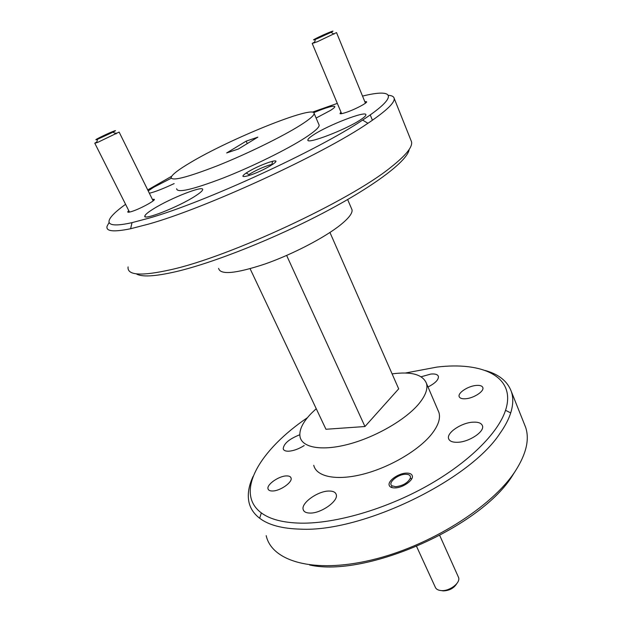 <?xml version="1.0" encoding="UTF-8"?>
<svg xmlns="http://www.w3.org/2000/svg" width="622" height="622" viewBox="0 0 622 622"><rect width="100%" height="100%" fill="white"/><g stroke="black" fill="none" stroke-linecap="round" stroke-linejoin="round"><path stroke-width="0.93" d="M246.18 173.002C253.107 168.702 260.867 165.087 269.45 162.163L272.615 161.292C284.27 158.439 262.919 171.353 248.862 175.536C241.942 177.472 241.048 176.625 246.18 173.002L248.839 174.58C254.864 170.817 261.621 167.668 269.101 165.133L273.05 164.185M409.175 149.443C407.822 160.251 376.675 184.633 326.231 211.394C275.873 238.133 213.564 262.888 175.847 271.69C154.761 276.518 141.567 277.233 136.265 273.82M411.01 140.471L411.5 141.707C412.837 146.839 405.909 155.391 390.717 167.38C349.782 200.766 229.961 256.684 170.926 269.668C141.303 276.308 127.02 275.39 128.07 266.916M218.602 268.377C220.281 275.118 235.738 273.664 264.972 264.016C292.589 254.328 324.824 237.542 340.607 224.822C348.794 218.167 352.604 213.167 352.044 209.824L351.477 208.494M152.452 199.507C160.577 197.563 141.404 208.627 131.374 211.597C127.665 212.685 126.81 212.382 128.793 210.687M364.873 101.814C371.909 100.36 356.748 108.936 345.894 112.489C340.382 114.261 338.765 114.184 341.035 112.279M388.369 95.298C391.844 95.539 393.78 96.542 394.161 98.315C395.017 102.241 387.498 109.736 371.614 120.785L367.913 123.288C322.507 154.45 204.972 208.494 148.207 224.2L130.612 228.74C113.422 232.239 105.585 231.376 107.116 226.151L109.044 222.59M174.152 183.583C163.213 188.715 154.948 191.926 149.358 193.232M148.207 190.907L153.673 187.276L171.221 178.242M152.864 200.331L154.015 200.082M313.76 112.644C326.573 107.381 333.61 105.367 334.846 106.595C334.861 107.279 333.415 108.547 330.5 110.405L316.124 118.056M361.296 119.284C347.239 129.151 306.226 144.895 307.882 139.958C307.929 138.97 309.709 137.322 313.224 135.028C327.569 125.341 366.296 110.327 365.907 114.767C365.985 115.638 364.445 117.138 361.296 119.284M195.044 196.194C178.32 207.087 142.275 221.16 144.864 215.92C145.315 214.504 148.145 212.18 153.37 208.93C170.187 198.286 204.156 184.921 202.663 189.687C202.407 190.938 199.872 193.108 195.044 196.194M337.318 103.392L312.33 112.162M171.656 176.267L147.725 189.928M125.59 204.327C103.19 220.343 101.744 229.425 132.019 222.645L149.14 218.104C204.343 202.453 318.13 150.151 362.61 120.077C399.93 95.679 393.951 88.285 362.525 96.091M190.161 162.739C229.557 138.939 314.942 104.434 314.157 113.453C314.126 115.498 309.453 119.463 300.154 125.356C282.178 136.692 246.942 153.953 217.692 165.639C186.888 177.581 171.369 181.492 171.136 177.356C172.154 174.525 178.491 169.65 190.161 162.739M318.829 124.384L319.179 125.201C319.226 127.424 314.654 131.545 305.456 137.571C287.675 149.148 252.633 166.447 223.438 177.931C192.665 189.64 177.068 193.248 176.648 188.738M392.109 373.884C411.36 371.311 422.812 374.483 426.467 383.393C428.045 389.007 425.417 395.919 418.583 404.144C405.365 419.827 375.805 436.947 348.996 444.108C322.142 451.331 302.385 447.786 300.076 437.009C298.848 430.214 302.634 422.291 311.443 413.241L316.24 408.708M313.752 465.318C316.404 476.724 336.331 481.024 363.03 474.197C389.691 467.433 418.816 450.274 431.621 434.14C438.246 425.673 440.687 418.466 438.945 412.51L437.88 410.022M476.203 385.438C479.92 385.142 482.128 385.842 482.82 387.553C484.468 391.215 473.7 398.259 465.621 398.749C461.967 398.997 459.813 398.282 459.168 396.595C457.637 392.886 468.179 386.013 476.203 385.438M286.532 475.916C289.137 475.869 290.653 476.592 291.073 478.085C292.628 482.314 279.923 491.155 272.413 490.991C269.862 490.999 268.401 490.268 268.012 488.799C266.597 484.484 279.053 475.877 286.532 475.916M406.524 473.109C409.727 473.07 411.64 473.941 412.262 475.737C413.98 480.075 402.636 488.021 394.768 487.905C391.619 487.905 389.761 487.018 389.185 485.253C387.584 480.845 398.702 473.109 406.524 473.109M304.205 445.554C298.848 448.913 293.732 450.794 288.857 451.199C285.576 451.315 283.694 450.515 283.204 448.789C283.718 443.618 289.246 438.938 299.788 434.762M329.124 491.038C333.143 491.022 335.522 492.204 336.245 494.583C338.656 500.974 320.975 513.531 309.958 513.072C306.063 513.002 303.793 511.797 303.147 509.472C301.009 502.91 318.192 490.836 329.124 491.038M473 422.175C478.232 421.903 481.374 423.084 482.423 425.712C484.942 431.443 469.322 441.993 457.691 442.281C452.567 442.452 449.543 441.247 448.61 438.673C446.332 432.826 461.477 422.665 473 422.175M421.133 376.769L430.828 374.063C435.105 373.666 437.624 374.428 438.378 376.357C438.774 379.661 435.314 383.206 428.006 386.993M307.423 417.696C260.431 449.457 233.888 492.5 261.326 512.886C270.041 519.378 283.329 522.807 301.188 523.164C335.522 523.638 385.08 509.402 426.809 486.093C468.545 462.76 498.183 433.044 505.538 410.318C516.602 376.738 482.703 361.475 436.877 367.097L405.466 373.013M253.138 476.343C248.738 485.673 247.346 494.257 248.948 502.094C250.316 508.415 253.893 513.811 259.677 518.266C268.603 525.054 282.24 528.684 300.605 529.151C361.926 532.401 469.229 480.612 499.831 433.581C505.025 426.288 508.648 419.399 510.709 412.915C513.212 404.852 513.43 397.738 511.354 391.58C507.591 381.356 498.922 374.335 485.339 370.525M266.193 535.651C271.682 561.06 313.177 573.912 371.505 559.994C429.755 546.248 492.181 506.829 515.249 471.196C526.298 453.974 529.742 439.295 525.574 427.166L524.362 424.126M515.156 471.344L513.049 474.664C482.291 526.469 365.977 577.924 309.585 564.978M286.633 255.448L364.958 426.529L398.686 388.859L329.948 232.472M250.106 268.72L325.951 429.266L364.958 426.529M246.164 141.147L257.835 137.151L238.405 148.992L226.672 152.95L246.164 141.147L247.268 143.589M153.152 200.906L119.129 132.074L97.817 142.321L94.777 143.2L96.908 141.863M115.109 133.349L115.949 133.007M98.408 138.885L97.522 139.235C90.812 141.8 105.608 134.36 112.947 131.467C116.291 130.161 116.314 130.395 113.017 132.159L98.408 138.885M365.448 103.213L336.518 32.585L317.344 41.736L312.213 43.447L314.716 41.923M317.694 38.44L315.401 39.341C308.893 41.806 320.532 35.959 328.82 32.585C333.501 30.703 334.232 30.626 331.021 32.352L317.694 38.44M389.559 486.054L389.185 485.253M416.631 546.551L435.159 586.904C435.913 589.081 437.942 590.309 441.247 590.589C449.527 591.421 460.754 582.853 458.569 577.473L458.165 576.578M441.776 590.667L443.292 590.884C449.309 590.682 453.788 588.303 456.703 583.747M395.716 486.707L392 485.829C387.358 482.983 397.761 474.221 405.598 474.275C409.377 474.306 410.948 475.643 410.31 478.279C407.651 482.999 402.784 485.805 395.716 486.707M347.636 199.553L352.044 209.824M271.853 164.387L272.615 161.292M394.161 98.315L411.5 141.707M308.053 140.362L307.882 139.958M145.26 216.72L144.864 215.92M132.019 222.645L130.612 228.74M314.157 113.453L319.179 125.201M426.467 383.393L438.945 412.51M261.326 512.886L259.677 518.266M511.354 391.58L525.574 427.166M362.61 120.077L367.913 123.288M268.012 488.799L268.502 489.778M283.204 448.789L283.686 449.768M303.147 509.472L303.894 510.981M448.61 438.673L448.928 439.42M505.538 410.318L510.709 412.915M94.839 143.317L129.5 212.094M97.522 139.235L96.705 142.757M113.017 132.159L116.089 133.901M312.236 43.493L341.626 113.678M315.401 39.341L314.475 42.856M370.23 114.907L372.415 120.233M331.021 32.352L334.022 34.117M392 485.829L391.456 487.438M439.762 535.542L458.569 577.473M410.31 478.279L411.671 478.932"/></g></svg>
